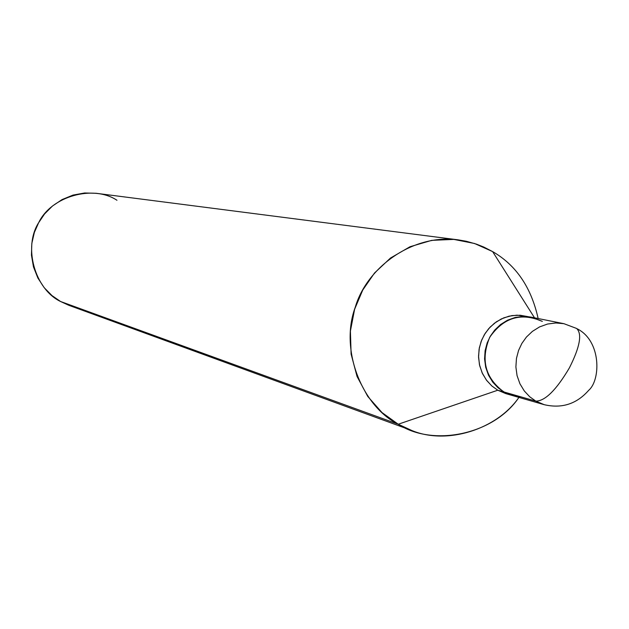 <?xml version="1.0" encoding="UTF-8"?>
<svg xmlns="http://www.w3.org/2000/svg" width="629" height="629" viewBox="0 0 629 629"><rect width="100%" height="100%" fill="white"/><g stroke="black" fill="none" stroke-linecap="round" stroke-linejoin="round"><path stroke-width="0.94" d="M542.355 321.395C521.111 312.165 503.562 317.472 489.708 337.309C480.446 359.835 485.179 378.06 503.915 391.977L535.837 401.137C545.131 401.074 556.311 390.004 569.371 367.918C579.946 346.988 582.352 333.826 576.589 328.448L563.938 323.691L555.871 322.968L547.568 324.029L539.572 326.907L532.401 331.381L526.426 337.05L521.858 343.442L518.563 350.432L516.464 358.381L515.89 366.943L517.054 375.607L519.939 383.784L524.303 390.971L529.76 396.805L535.837 401.137L544.203 404.683L535.837 401.137L529.76 396.805L524.303 390.971L519.939 383.784L517.054 375.607L515.89 366.943L516.464 358.381L518.563 350.432L521.858 343.442L526.426 337.05L532.401 331.381L539.572 326.907L547.568 324.029L555.871 322.968L563.938 323.691L531.096 317.126L523.289 316.418L515.245 317.441L507.493 320.216L500.542 324.54L494.764 330.021L490.337 336.193L487.153 342.947L485.116 350.636L484.574 358.907L485.698 367.281L488.497 375.191L492.735 382.141L498.026 387.779L503.915 391.977L511.786 395.342L520.788 396.82L513.012 395.68L504.953 392.551L498.026 387.779L492.735 382.141L488.497 375.191L485.698 367.281L484.574 358.907L485.116 350.636L487.153 342.947L490.337 336.193L494.764 330.021L500.542 324.54L507.493 320.216L515.245 317.441L523.289 316.418L531.096 317.126L517.03 315.16L509.034 316.175L501.337 318.934L494.425 323.227L488.686 328.668L484.291 334.801L481.114 341.508L479.101 349.142L478.559 357.366L479.683 365.685L482.459 373.54L486.673 380.443L491.933 386.049L497.791 390.216L503.915 391.977L512.022 395.413L503.915 391.977C485.179 378.06 480.446 359.835 489.708 337.309C503.562 317.472 521.111 312.165 542.355 321.395L531.096 317.126M563.938 323.691L576.589 328.448C582.352 333.826 579.946 346.988 569.371 367.918C556.311 390.004 545.131 401.074 535.837 401.137L497.791 390.216L508.971 394.383M577.257 328.841C601.418 340.942 600.774 380.05 588.72 390.287C576.691 403.991 561.854 408.787 544.203 404.683L505.842 393.636L497.791 390.216L398.236 424.237L497.791 390.216L491.76 385.899L486.382 380.058L482.144 372.855L479.455 364.686L478.535 356.1L479.369 347.695L481.704 339.998L485.226 333.276L490.125 327.096L496.415 321.781L503.845 317.826L511.943 315.601L520.152 315.239L527.912 316.631M534.524 317.81L492.625 251.6C516.102 265.131 531.277 287.437 538.141 318.533C531.277 287.437 516.102 265.131 492.625 251.6L534.524 317.81M518.925 397.402C493.671 435.024 432.673 447.007 398.236 424.237L411.838 430.519C446.936 445.183 496.792 429.528 518.925 397.402M411.838 430.519L68.844 305.309L60.612 301.527L398.236 424.237L382.007 412.561L367.761 396.443L357.06 376.504L351.1 354.088L350.408 331.051L354.622 309.232L362.736 290.055L374.514 273.01L390.491 258.039L410.014 246.733L431.706 240.357L453.8 239.405L474.533 243.494L492.625 251.6L483.748 247.032L476.562 244.178L466.348 241.277L458.289 239.869C412.53 233.516 366.731 267.742 355.306 307.086C339.33 349.889 362.265 406.358 398.236 424.237L77.729 307.746M116.963 200.266C93.178 184.462 51.264 196.256 38.754 222.517C22.974 246.914 34.768 289.261 60.612 301.527L52.003 295.599L44.203 287.689L37.85 277.979L33.479 266.916L31.45 255.154L31.82 243.454L34.351 232.486L38.621 222.752L44.541 214.002L52.419 206.06L62.051 199.582L72.995 195.1L84.608 192.985L96.143 193.284L458.289 239.869"/></g></svg>
